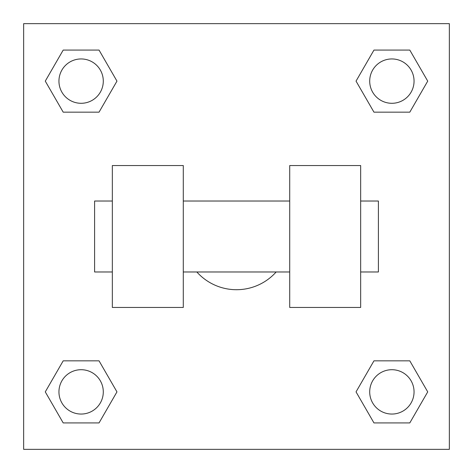 <?xml version="1.0" encoding="UTF-8"?>
<svg xmlns="http://www.w3.org/2000/svg" width="473" height="473" viewBox="0 0 473 473"><rect width="100%" height="100%" fill="white"/><g stroke="black" fill="none" stroke-linecap="round" stroke-linejoin="round"><path stroke-width="0.71" d="M196.839 271.975A53.213 53.213 0 0 0 276.161 271.975M116.961 81.12L99.04 112.16L63.199 112.16L45.278 81.12L63.199 50.079L99.04 50.079L116.961 81.12L99.04 112.16L91.703 112.16M91.703 360.84L99.04 360.84L116.961 391.88L99.04 422.921L63.199 422.921L45.278 391.88L63.199 360.84L99.04 360.84M381.297 112.16L373.96 112.16L356.039 81.12L373.96 50.079L409.801 50.079L427.722 81.12L409.801 112.16L373.96 112.16M356.039 391.88L373.96 360.84L409.801 360.84L427.722 391.88L409.801 422.921L373.96 422.921L356.039 391.88L373.96 360.84L381.297 360.84M373.96 360.84L409.801 360.84L373.96 360.84M409.801 422.921L373.96 422.921L409.801 422.921L427.722 391.88M414.052 391.88A22.172 22.172 0 0 0 380.795 372.677A22.172 22.172 0 0 0 380.795 411.084A22.172 22.172 0 0 0 414.052 391.88M99.04 422.921L63.199 422.921L99.04 422.921L116.961 391.88M103.291 391.88A22.172 22.172 0 0 0 70.034 372.677A22.172 22.172 0 0 0 70.034 411.084A22.172 22.172 0 0 0 103.291 391.88M373.96 50.079L409.801 50.079L373.96 50.079L356.039 81.12M414.052 81.12A22.172 22.172 0 0 0 380.795 61.916A22.172 22.172 0 0 0 380.795 100.323A22.172 22.172 0 0 0 414.052 81.12M63.199 50.079L99.04 50.079L63.199 50.079L45.278 81.12M99.04 112.16L63.199 112.16L99.04 112.16M103.291 81.12A22.172 22.172 0 0 0 70.034 61.916A22.172 22.172 0 0 0 70.034 100.323A22.172 22.172 0 0 0 103.291 81.12M449.35 23.65L449.35 449.35L23.65 449.35L23.65 23.65L449.35 23.65M45.278 391.88L63.199 360.84M427.722 81.12L409.801 112.16M289.713 165.55L289.713 307.45L360.663 307.45L360.663 165.55L289.713 165.55M183.288 307.45L183.288 165.55L112.338 165.55L112.338 307.45L183.288 307.45M360.663 271.975L378.4 271.975L378.4 201.025L360.663 201.025M112.338 201.025L94.6 201.025L94.6 271.975L112.338 271.975M289.713 201.025L183.288 201.025M289.713 271.975L183.288 271.975"/></g></svg>
